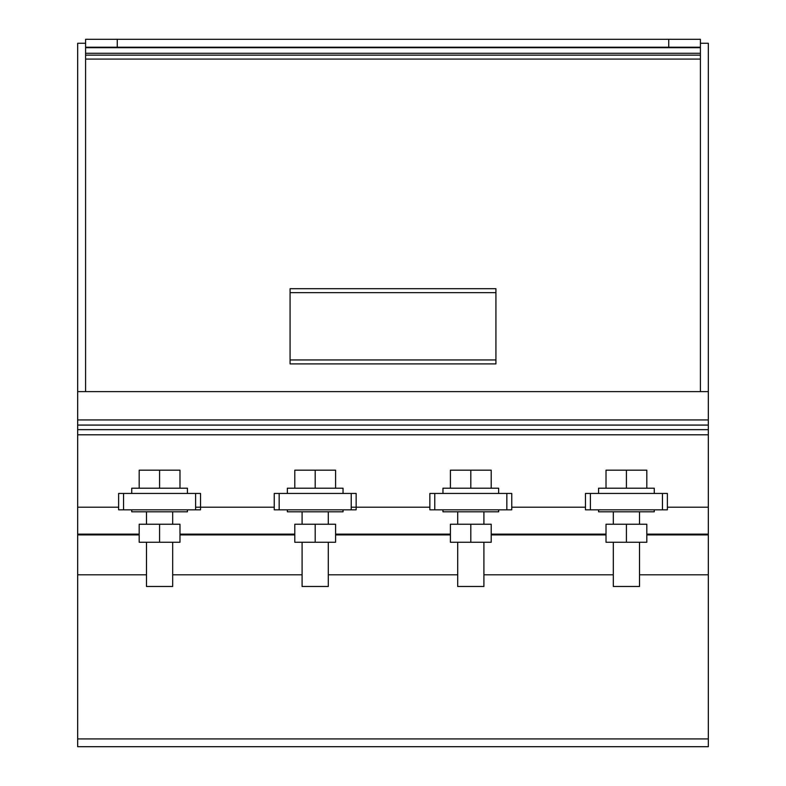 <?xml version="1.0" encoding="UTF-8"?>
<svg xmlns="http://www.w3.org/2000/svg" width="786" height="786" viewBox="0 0 786 786"><rect width="100%" height="100%" fill="white"/><g stroke="black" fill="none" stroke-linecap="round" stroke-linejoin="round"><path stroke-width="1.18" d="M511.755 493.441L429.854 493.441L429.854 509.829L511.755 509.829L511.755 493.441L511.755 509.829M470.804 524.242L450.407 524.242L450.407 542.261L491.211 542.261L491.211 524.242L470.804 524.242L470.804 542.261M457.698 542.261L457.698 586.484L483.911 586.484L483.911 542.261M442.96 509.829L442.96 511.794L498.648 511.794L498.648 509.829M498.648 493.441L498.648 488.204L442.96 488.204L442.96 493.441M491.211 488.204L491.211 470.185L470.804 470.185L470.804 488.204M470.804 470.185L450.407 470.185L450.407 488.204M700.405 43.259L708.324 43.259L708.324 507.206L667.373 507.206L708.324 507.206L708.324 746.7L77.676 746.7L77.676 507.206L118.627 507.206L77.676 507.206L77.676 434.796L708.324 434.796M85.595 43.259L77.676 43.259L77.676 434.796M585.472 507.206L511.755 507.206L585.472 507.206M429.854 507.206L351.224 507.206L429.854 507.206M274.245 507.206L195.616 507.206L274.245 507.206M708.324 429.647L77.676 429.647M708.324 425.079L77.676 425.079M708.324 419.93L77.676 419.93M708.324 391.615L77.676 391.615M700.405 39.3L668.739 39.3L668.739 47.219L700.405 47.219L700.405 39.3M700.405 391.615L700.405 47.219M700.405 59.088L85.595 59.088L85.595 391.615M700.405 55.138L85.595 55.138L85.595 59.088M700.405 53.281L85.595 53.281L85.595 55.138M700.405 47.681L85.595 47.681L85.595 53.281M668.739 39.3L85.595 39.3L85.595 47.681M668.739 47.219L117.261 47.219L117.261 39.3M85.595 47.219L117.261 47.219M667.373 493.441L585.472 493.441L585.472 509.829L667.373 509.829L667.373 493.441L667.373 509.829M626.422 524.242L606.016 524.242L606.016 542.261L646.819 542.261L646.819 524.242L626.422 524.242L626.422 542.261M613.316 542.261L613.316 586.484L639.519 586.484L639.519 542.261M598.568 509.829L598.568 511.794L654.266 511.794L654.266 509.829M654.266 493.441L654.266 488.204L598.568 488.204L598.568 493.441M646.819 488.204L646.819 470.185L626.422 470.185L626.422 488.204M626.422 470.185L606.016 470.185L606.016 488.204M200.528 493.441L118.627 493.441L118.627 509.829L200.528 509.829L200.528 493.441L200.528 509.829M159.578 524.242L139.181 524.242L139.181 542.261L179.984 542.261L179.984 524.242L159.578 524.242L159.578 542.261M146.481 542.261L146.481 586.484L172.684 586.484L172.684 542.261M131.734 509.829L131.734 511.794L187.432 511.794L187.432 509.829M187.432 493.441L187.432 488.204L131.734 488.204L131.734 493.441M179.984 488.204L179.984 470.185L159.578 470.185L159.578 488.204M159.578 470.185L139.181 470.185L139.181 488.204M356.146 493.441L274.245 493.441L274.245 509.829L356.146 509.829L356.146 493.441L356.146 509.829M315.196 524.242L294.789 524.242L294.789 542.261L335.593 542.261L335.593 524.242L315.196 524.242L315.196 542.261M302.089 542.261L302.089 586.484L328.302 586.484L328.302 542.261M287.352 509.829L287.352 511.794L343.04 511.794L343.04 509.829M343.04 493.441L343.04 488.204L287.352 488.204L287.352 493.441M335.593 488.204L335.593 470.185L315.196 470.185L315.196 488.204M315.196 470.185L294.789 470.185L294.789 488.204M495.927 359.949L495.927 288.698L290.073 288.698L290.073 363.908L495.927 363.908L495.927 359.949L290.073 359.949M495.927 292.647L290.073 292.647M708.324 534.126L646.819 534.126M606.016 534.126L491.211 534.126M450.407 534.126L335.593 534.126M294.789 534.126L179.984 534.126M139.181 534.126L77.676 534.126M506.842 493.441L506.842 509.829M434.766 493.441L434.766 509.829M662.451 493.441L662.451 509.829M590.384 493.441L590.384 509.829M195.616 493.441L195.616 509.829M123.549 493.441L123.549 509.829M351.234 493.441L351.224 509.829M279.158 493.441L279.158 509.829M708.324 534.912L646.819 534.912M606.016 534.912L491.211 534.912M450.407 534.912L335.593 534.912M294.789 534.912L179.984 534.912M139.181 534.912L77.676 534.912M708.324 574.802L639.519 574.802M613.316 574.802L483.911 574.802M457.698 574.802L328.302 574.802M302.089 574.802L172.684 574.802M146.481 574.802L77.676 574.802M708.324 738.919L77.676 738.919M429.854 493.441L429.854 509.829M457.698 511.794L457.698 524.242M483.911 511.794L483.911 524.242M585.472 493.441L585.472 509.829M613.316 511.794L613.316 524.242M639.519 511.794L639.519 524.242M118.627 493.441L118.627 509.829M146.481 511.794L146.481 524.242M172.684 511.794L172.684 524.242M274.245 493.441L274.245 509.829M302.089 511.794L302.089 524.242M328.302 511.794L328.302 524.242M708.324 746.7L77.676 746.7"/></g></svg>
